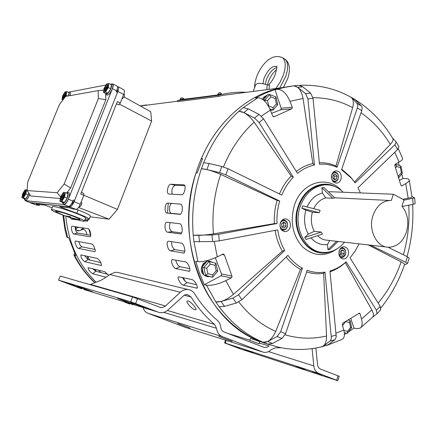 <?xml version="1.0" encoding="UTF-8"?>
<svg xmlns="http://www.w3.org/2000/svg" width="437" height="437" viewBox="0 0 437 437"><rect width="100%" height="100%" fill="white"/><g stroke="black" fill="none" stroke-linecap="round" stroke-linejoin="round"><path stroke-width="0.66" d="M273.862 345.787C243.589 338.915 215.709 314.962 200.665 280.39C185.758 245.774 184.884 202.265 198.474 165.71C213.562 124.714 245.933 95.222 280.144 87.941L290.823 86.22M177.526 101.198L140.386 106M96.025 282.111C78.474 264.778 68.412 242.83 65.829 216.271C68.412 242.83 78.474 264.778 96.025 282.111M108.638 275.403L104.754 271.699L88.045 267.673C88.301 269.842 89.885 271.869 92.797 273.764L106.054 277.216M84.762 261.714L101.368 265.527C101.482 263.096 100.149 260.736 97.364 258.453L80.905 254.908C80.703 257.306 81.987 259.578 84.762 261.714L88.055 259.665L84.576 255.623M78.409 248.374L94.758 251.679C96.26 251.412 93.523 244.179 91.797 244.01L75.568 240.995C73.995 241.311 76.694 248.232 78.409 248.374L81.948 246.85C80.566 246.135 79.501 244.365 78.747 241.541M73.908 234.046L90.033 236.794C91.759 236.728 90.017 228.802 88.219 228.698L72.176 226.262C70.406 226.361 72.116 233.948 73.908 234.046L77.617 233.079C76.054 232.058 75.235 229.928 75.148 226.694M70.242 217.73L71.384 219.052L77.71 219.909M84.521 220.827L87.324 221.204L88.405 219.39M183.311 285.159L196.945 288.163C198.682 287.47 194.481 279.98 192.034 279.598L178.531 276.807C176.663 277.599 180.863 284.809 183.311 285.159L187.167 282.553C185.485 281.914 183.944 280.226 182.551 277.495M175.838 268.662L189.226 271.284C191.39 270.754 188.123 262.227 185.572 261.938L172.298 259.551C170.015 260.146 173.276 268.384 175.838 268.662L179.989 266.707C177.941 265.756 176.526 263.549 175.74 260.075M170.545 250.865L183.671 253.067C186.211 252.848 184.092 243.349 181.404 243.158L168.371 241.213C165.732 241.464 167.841 250.663 170.545 250.865L174.898 249.62C172.577 248.282 171.468 245.627 171.572 241.65M167.579 232.189L180.437 233.921C183.261 234.139 182.513 223.804 179.662 223.717L166.858 222.242C163.979 222.045 164.711 232.052 167.579 232.189L172.036 231.686C169.507 229.818 168.868 226.792 170.124 222.613M167.027 213.087L179.705 214.316C182.59 214.862 183.393 204.319 180.497 204.09L167.704 203.112C164.798 202.653 164.028 212.863 166.967 213.081L171.424 213.332C168.687 213.169 169.026 203.85 171.812 203.423M168.906 194.028L181.623 194.76C184.348 195.175 186.544 185.457 183.911 184.802L170.84 184.261C168.092 183.895 165.929 193.312 168.638 193.973L168.906 194.028M107.764 274.272L95.785 271.246L92.682 268.706M100.827 262.588L88.055 259.665M95.026 249.478L81.948 246.85M90.743 235.292L77.617 233.079M88.143 220.406L84.833 219.964M196.59 284.716L187.167 282.553M189.827 268.684L179.989 266.707M184.78 251.286L174.898 249.62M181.661 232.97L172.036 231.686M180.334 214.196L171.484 213.343M172.183 194.214C171.309 189.871 172.309 186.894 175.182 185.293L184.742 185.67M180.399 99.882L177.389 100.63L177.63 101.635L218.762 96.359L218.505 95.266L222.52 94.283C230.507 92.529 238.471 91.868 246.413 92.3M238.291 93.349L222.985 95.326L218.762 96.359M183.606 99.215L195.874 97.779M177.389 100.63L218.505 95.266M253.242 91.415L255.754 84.56L257.803 83.44C260.113 83.167 263.249 83.636 267.215 84.844L269.465 85.188L269.034 89.377M266.772 89.667L267.215 84.844M130.029 304.032L124.807 302.218L130.029 304.032M127.833 303.36L129.784 304.043L127.833 303.36M259.059 343.761L259.753 341.756L257.732 340.876L250.461 338.407L249.762 340.407L259.059 343.761L249.762 340.407M253.433 341.783L256.153 342.712L253.433 341.783M177.722 323.478L190.128 328.078L177.722 323.478M218.871 336.463L232.151 341.384L218.871 336.463M188.09 300.918L187.211 301C185.556 302.043 192.083 309.21 195.011 309.795L195.896 309.757C197.284 309.008 190.871 301.541 188.09 300.918M239.738 348.191L231.823 345.427L239.738 348.191M253.067 352.522L244.889 349.671L253.067 352.522M305.13 369.429L295.893 366.222L305.13 369.429M321.779 374.837L312.187 371.516L321.779 374.837M74.907 285.847L67.03 283.094L74.334 285.962L82.178 288.699L74.907 285.847M85.352 289.01L77.218 286.169L84.625 289.081L92.726 291.905L85.352 289.01M126.681 301.514L117.498 298.324L125.272 301.41L134.416 304.578L126.681 301.514M140.08 305.567L130.537 302.262L138.42 305.397L147.919 308.686L140.08 305.567M281.242 347.754L275.07 347.852L271.475 349.474C269.001 351.905 266.28 352.812 263.309 352.195L222.313 336.621L148.034 313.307C145.532 312.286 143.877 310.363 143.063 307.539M337.796 380.709L336.605 380.217L338.041 375.836L339.227 376.339L337.796 380.709L337.058 380.501L239.651 348.644L224.602 342.919L226.06 343.307L225.219 341.581L226.748 340.554M336.605 380.217L318.884 373.455L225.497 343.192M338.041 375.836L320.354 369.03L318.671 367.763L317.601 365.239L315.864 348.016M222.313 336.621C219.003 335.195 217.074 332.42 216.528 328.302L214.611 324.434C205.608 316.814 197.737 307.648 190.996 296.936L187.566 294.587L185.867 294.609L184.217 295.21L168.24 309.8C165.552 312.187 162.586 313.083 159.341 312.488L83.746 289.458M148.034 313.307L185.168 327.313M259.31 343.029L269.039 346L266.559 347.481L264.019 347.349L223.973 331.94C222.138 331.142 221.073 329.602 220.772 327.318C220.445 324.418 219.303 322.102 217.336 320.37C208.689 313.012 201.124 304.174 194.656 293.855C193.121 291.474 191.029 290.059 188.385 289.6L117.4 272.377L114.942 272.36L109.84 274.512C105.514 277.752 102.127 279.838 99.674 280.778L89.973 284.629M118.684 272.688L117.4 272.377M137.458 298.646L135.617 303.551L130.718 301.814L132.564 296.92L159.811 307.249L162.444 307.511L165.197 306.244L180.339 292.266C182.775 290.102 185.457 289.218 188.385 289.6M58.492 280.122L60.322 276.075L58.492 280.122L81.61 288.802M132.564 296.92L60.322 276.075M130.718 301.814L58.711 280.177M135.617 303.551L158.019 312.094M312.078 348.617L313.81 365.884C314.307 369.686 316 372.209 318.884 373.455M215.326 257.748L221.515 273.994L221.548 275.081L220.942 275.813L204.292 284.711L199.534 273.251L195.732 261.2L197.895 261.599C202.823 262.058 209.285 260.474 217.265 256.858L222.815 254.159L223.389 254.044L224.394 254.929L231.932 276.069L231.949 277.173L231.293 277.91L225.798 280.658C217.91 284.323 211.47 285.842 206.477 285.203L215.785 301.858C220.69 302.47 226.574 299.973 233.429 294.38L282.313 251.193L284.711 250.45C281.193 244.256 278.85 237.395 277.681 229.867L219.303 240.858L212.682 241.563L193.919 241.677L193.214 235.193L211.972 234.991L218.604 234.287L277.036 223.525L274.392 223.618L213.42 233.893C204.909 235.21 198.18 235.641 193.247 235.188L193.214 235.193M257.759 97.773L255.437 98.046L265.09 93.245L273.562 90.038L277.358 89.285C282.297 89.377 286.514 93.398 290.004 101.335L292.249 107.202L292.287 108.163L291.643 108.857L274.201 116.706L272.644 116.007L270.356 110.075C266.827 102.05 262.626 97.954 257.759 97.773L243.3 107.6M274.988 89.585L281.166 108.261L281.16 109.206L280.499 109.889L271.596 113.287M290.092 227.53C289.048 230.152 287.327 231.512 284.929 231.615C280.871 230.72 279.336 227.819 280.325 222.919C281.357 220.346 283.045 218.986 285.388 218.85C289.507 219.691 291.075 222.586 290.092 227.53M282.892 230.124L282.155 230.578M348.234 254.957C347.213 257.606 345.547 258.939 343.236 258.966C339.631 258.027 338.293 255.274 339.216 250.701C340.232 248.096 341.871 246.763 344.137 246.708C347.792 247.604 349.158 250.352 348.234 254.957M340.794 257.388L340.456 257.612M340.942 179.328C340.062 181.634 338.604 182.901 336.561 183.125C332.491 182.437 330.913 179.585 331.82 174.571C332.688 172.309 334.125 171.047 336.119 170.796C340.237 171.441 341.843 174.281 340.942 179.328M334.054 181.83L333.66 182.147M335.316 186.736C321.998 179.394 304.19 188.21 298.4 205.778C288.688 230.867 309.456 259.884 330.252 251.745M341.565 190.707C327.958 174.713 301.978 181.825 294.56 204.822C289.824 221.22 292.462 235.199 302.48 246.758C313.569 256.486 325.09 257.175 337.053 248.822M268.263 344.241L255.29 339.418C203.855 317.59 173.8 238.547 195.973 172.97L197.213 172.986L202.566 158.62L201.315 158.636L202.342 159.139M398.304 162.482L399.347 165.563M401.783 173.877L402.919 178.542L405.552 178.586C407.847 178.64 409.065 179.126 409.212 180.039C409.267 181.011 408.114 182.207 405.755 183.627L401.679 185.949L400.849 185.124L394.895 165.825L395.288 164.192L399.118 162.023C401.603 160.592 402.772 159.418 402.63 158.5L402.543 158.276M290.452 86.258L280.144 87.941C247.97 94.851 217.336 121.207 201.315 158.636M392.65 138.234L392.868 138.605C393.437 140.02 392.584 141.949 390.312 144.396L354.511 181.994M354.418 181.945L350.802 177.22L341.734 169.179M392.552 138.081L396.25 142.036L394.879 144.767L355.101 182.928L351.55 178.291L341.554 169.709L361.749 110.583L357.324 108.026L337.009 167.311C331.41 164.825 325.565 163.804 319.485 164.252L313.023 98.358L307.916 98.893L314.427 165.006C308.385 166.36 302.743 169.146 297.499 173.369L263.555 118.782L259.174 122.562L293.309 177.214C288.496 182.202 284.651 188.167 281.783 195.104L228.065 168.742L225.825 174.855L279.691 201.042C277.533 208.351 276.648 215.845 277.036 223.525M411.982 196.743L411.987 196.825C411.9 197.234 410.616 197.699 408.147 198.207L402.848 199.277M360.399 192.925L357.99 187.752L397.61 149.536L394.879 144.767M404.515 264.68L404.531 264.636C404.629 264.041 403.498 263.129 401.133 261.889L368.276 244.922M380.671 309.817L380.185 306.332L350.042 257.868L355.03 251.297L359.094 243.868M360.356 328.018L372.712 317.087C373.963 315.711 373.668 313.324 371.832 309.926L345.317 262.659L346.142 261.79C341.248 266.171 335.851 269.252 329.957 271.022L336.244 336.796L335.103 339.615L328.209 344.722L322.025 346.732M330.028 271.748C335.583 269.858 340.68 266.827 345.317 262.659M327.362 345.225L341.963 339.434C344.411 338.134 345.012 334.982 343.755 329.99L342.28 324.686L342.985 323.019L359.465 313.149L360.099 313.788L361.525 319.048C362.634 323.478 362.197 326.505 360.214 328.127L356.483 328.657L353.943 328.05L348.393 332M268.209 344.23L278.26 347.12C292.801 350.359 307.2 350.272 321.463 346.841C324.926 345.864 326.625 342.253 326.548 336.009L323.642 273.3L324.981 272.131C318.95 273.032 313.018 272.426 307.195 270.323L285.547 333.704L281.974 338.467L272.573 343.433L267.81 344.127L262.954 342.242L267.701 341.532L277.085 336.534L280.658 331.754L302.437 268.192L300.525 269.323L275.72 331.383C272.082 339.287 267.832 342.892 262.965 342.209L262.954 342.242M306.648 271.923C312.242 273.715 317.907 274.174 323.642 273.3M286.18 257.005C290.299 262.32 295.079 266.423 300.525 269.323M215.785 301.858L219.139 306.741L224.465 306.37L236.33 303.043L241.907 299.706L287.896 255.355C292.014 260.922 296.865 265.199 302.437 268.192M275.102 230.354C276.326 237.974 278.724 244.922 282.313 251.193M228.065 168.742L221.832 166.497L209.154 163.509L203.637 162.701L201.43 168.731C206.379 169.064 212.792 170.954 220.674 174.401L277.134 200.403C274.895 207.946 273.983 215.687 274.392 223.618M277.134 200.403L279.691 201.042M263.555 118.782L258.966 114.347L248.298 108.884L243.234 107.606L238.892 111.32C243.786 111.495 248.866 115.089 254.137 122.114L291.146 176.018C286.284 181.027 282.384 187.003 279.445 193.957M291.146 176.018L293.309 177.214M298.28 85.352L293.713 85.832C298.351 86.313 301.464 90.525 303.054 98.467L312.821 163.569C306.96 164.864 301.448 167.486 296.291 171.43M312.821 163.569L314.427 165.006M350.294 96.85L351.058 97.265C353.413 99.15 353.937 102.602 352.637 107.628L335.966 165.994C330.656 163.624 325.112 162.537 319.338 162.733M266.898 343.897L268.236 344.323M215.763 301.885L221.078 301.481L232.937 298.105L238.526 294.757L284.711 250.45M321.091 346.929L323.331 346.049L330.181 340.942L331 339.615L331.35 337.703L324.981 272.131M372.471 317.328L377.044 313.69L376.443 310.297L346.142 261.79M404.449 264.877L407.415 263.593L405.656 262.271L370.483 245.173M409.169 258.125L407.426 256.759L387.996 247.222M415.145 203.637L413.183 204.347L402.226 206.411M411.965 196.617L414.626 197.906L403.903 200.168M346.536 333.207L344.416 334.524M204.292 284.711L206.477 285.203M335.966 165.994L337.009 167.311M333.841 171.681L334.223 172.009M341.712 247.375L341.985 247.675M283.225 219.396L283.859 219.98M402.919 178.542L399.669 180.279M350.873 318.77L353.943 328.05M350.07 96.724L351.719 97.795L357.379 103.831L357.772 105.661L357.324 108.026M354.768 99.401L361.787 106.393L362.191 108.218L361.749 110.583M293.85 85.794L297.646 87.285L305.561 93.655L307.916 98.893M298.908 85.313L302.721 86.794L310.663 93.136L313.023 98.358M238.87 111.293L243.922 112.599L254.574 118.116L259.174 122.562M201.397 168.72L206.909 169.567L219.582 172.604L225.825 174.855M398.877 146.63L397.61 149.536M87.815 259.578L87.482 256.268M62.895 215.091L64.927 229.349L66.856 237.062L67.659 237.591L65.091 226.645L63.655 215.408M67.659 237.591L68.74 237.788L75.759 255.661L73.858 254.902L74.623 253.34M88.837 229.07L90.694 235.286M83.063 229.075L81.309 229.256L83.92 228.043M90.159 233.658L90.612 233.434M75.448 227.519L76.661 226.929M86.936 234.653L85.942 231.2L83.543 229.152L79.474 230.676L77.644 230.84L76.071 229.66L75.29 226.716M96.359 271.393L94.512 269.159M78.818 241.874L79.075 241.601M78.687 227.24L75.688 228.704M76.202 228.447L75.47 227.644M326.188 184.818L323.577 184.807C312.215 186.004 303.983 193.072 298.881 206.013C291.239 226.208 303.458 251.199 320.916 252.16M343.209 192.242C337.987 187.063 331.94 184.6 325.062 184.851C313.684 186.047 305.447 193.132 300.339 206.106C292.49 226.814 305.507 252.318 323.418 252.439C331.579 252.652 338.609 249.237 344.498 242.196M312.379 212.196L319.3 212.704L320.119 210.312L302.677 205.865L301.852 208.231L305.884 210.202C303.518 218.779 304.31 226.748 308.265 234.112L314.274 231.348C311.182 225.437 310.549 219.052 312.379 212.196L305.884 210.202M391.295 200.501L389.782 200.479C382.085 201.211 376.519 206.149 373.078 215.299C367.85 229.753 376.634 247.473 388.646 247.26C396.905 246.905 402.816 241.896 406.377 232.227C409.179 222.149 407.71 213.447 401.969 206.111L403.996 199.889L393.349 194.236L391.295 200.501M313.695 208.678C316.497 202.921 320.512 199.332 325.74 197.906L332.743 198.256L334.78 197.901L323.921 187.435L321.9 187.768L322.408 192.996C315.629 194.749 310.51 199.414 307.053 206.985M321.206 232.063L304.775 237.477L306.026 239.443L322.457 234.052L321.206 232.063L314.274 231.348M317.508 235.674C320.463 238.564 323.833 240.093 327.619 240.257L386.303 246.987M329.689 240.497L327.466 244.556C321.113 245.332 315.585 243.092 310.882 237.848M325.74 197.906L322.408 192.996M337.998 241.448L329.979 249.314L327.974 249.729L327.466 244.556M304.775 237.477L308.265 234.112M393.349 194.236L329.176 191.685L328.968 192.296M332.743 198.256L321.9 187.768M319.3 212.704L301.852 208.231M336.561 241.284L327.974 249.729M331.503 177.854C332.262 183.316 339.369 181.366 338.293 176.018C337.555 170.572 330.432 172.462 331.503 177.854M333.125 172.331L334.321 172.009C336.452 172.058 337.812 173.352 338.402 175.882C338.615 179.268 337.375 181.257 334.676 181.847L332.967 181.47M333.333 174.876L332.677 177.613L334.25 179.667L336.474 178.984L337.129 176.258L335.561 174.205L333.333 174.876M333.721 178.979L334.529 176.215L333.475 174.833M334.529 176.215L337.129 176.258M333.873 178.935L336.474 178.984M287.207 226.699C289.239 221.461 282.1 218.058 280.379 223.482C278.347 228.764 285.525 232.113 287.207 226.699M281.898 220.379L283.586 219.969C286.874 220.641 288.125 222.952 287.338 226.89C286.503 228.983 285.132 230.064 283.225 230.146L281.04 229.349M284.165 227.983L286.077 226.082L285.716 223.192L283.444 222.198L281.521 224.105L281.881 227L284.165 227.983M282.258 227.164L283.597 225.836L283.242 222.957L282.848 222.788M283.242 222.957L285.716 223.192M283.597 225.836L286.077 226.082M338.822 253.263C340.505 257.715 342.695 258.005 345.388 254.126C347.268 249.052 340.674 245.911 339.085 251.149L339.079 251.155M341.068 247.855L342.193 247.703C345.104 248.418 346.197 250.614 345.459 254.285C344.646 256.393 343.313 257.459 341.472 257.48L339.942 256.978M342.57 255.416L344.34 253.547L344.012 250.778L341.914 249.866L340.133 251.728L340.467 254.503L342.57 255.416M340.483 254.514L341.729 253.203L341.373 250.434M341.401 250.445L344.012 250.778M341.729 253.203L344.34 253.547M394.786 165.126L395.534 164.181L400.942 166.142L402.319 173.189L398.915 177.548M398.473 176.056L401.385 172.593L400.439 167.753L396.73 166.415L395.305 164.181M396.73 166.415L395.654 167.781M398.631 176.111L398.588 176.428M401.385 172.593L402.319 173.189M400.942 166.142L400.439 167.753M348.524 320.141L350.163 320.539L351.643 327.646L347.349 333.398L344.307 332.688M343.881 330.459L347.612 331.339L350.561 327.395L349.54 322.511L345.814 321.616M345.339 321.856L342.603 325.499L342.887 326.854M347.612 331.339L347.349 333.398M350.561 327.395L351.643 327.646M350.163 320.539L349.54 322.511M265.188 101.586L264.833 99.92L263.582 100.062M267.553 100.608L268.7 105.967L273.125 107.606L276.386 103.908L275.25 98.576L270.842 96.91L267.553 100.608L264.833 99.92L269.634 94.534L276.058 96.965L277.714 104.733L272.961 110.124L270.372 110.113M273.125 107.606L272.961 110.124L269.913 108.999M270.842 96.91L269.634 94.534L267.586 94.78L263.172 99.734M276.386 103.908L277.714 104.733M276.058 96.965L275.25 98.576M206.685 268.285L207.925 273.699L212.693 274.889L216.206 270.694L214.977 265.308L210.219 264.09L206.685 268.285L203.844 267.602L209.017 261.484L215.944 263.276L217.735 271.12L212.617 277.233L210.71 276.834L203.768 275.108L205.663 275.501L203.844 267.602L201.954 267.236L203.768 275.108M210.219 264.09L209.017 261.484L207.116 261.146L201.954 267.236M212.693 274.889L212.617 277.233L205.663 275.501L207.925 273.699M217.735 271.12L216.206 270.694M214.977 265.308L215.944 263.276M267.002 95.435L264.827 96.998L263.385 99.489M267.193 95.222L263.811 97.112L262.506 99.248M206.483 261.889L204.139 263.746L202.588 266.488M202.178 268.203L202.309 271.372L203.544 274.146M204.62 275.321L207.815 276.741L209.864 276.621M207.083 261.179L203.2 263.571C199.769 269.869 200.982 274.19 206.832 276.539M212.923 262.495L209.776 261.244L208.132 261.326M209.82 261.244L207.187 261.157M85.22 218.871L89.252 219.221C89.159 218.385 85.018 216.391 76.83 213.245L59.623 206.734L69.461 207.788L72.471 208.935M123.846 89.847L123.988 89.924C124.654 90.59 124.556 92.098 123.682 94.452L120.29 103.034L118.848 104.853L116.471 103.826M83.795 193.504L83.806 195.334L80.261 204.298C78.862 207.493 77.475 209.181 76.082 209.361L72.586 208.979M90.104 216.828L109.064 219.177L117.455 209.405L151.628 121.076L150.738 111.73L124.152 97.014M83.806 195.334L80.758 193.995L117.373 101.548L120.29 103.034M117.455 209.405L83.833 195.257M151.628 121.076L119.64 104.208M39.98 204.625L39.193 205.319L36.276 204.226L44.935 205.155L52.09 207.848M76.371 209.345L78.005 209.968C86.176 213.13 90.306 215.146 90.388 216.015L89.263 219.199M109.064 219.177L78.556 207.471M30.077 202.544L69.778 206.963C71.215 206.767 72.662 204.991 74.132 201.648L117.864 91.448C118.777 88.984 118.897 87.411 118.209 86.723L117.367 86.646M39.193 205.319L36.129 204.953L30.426 202.817M116.854 86.029L117.007 86.105C117.711 86.777 117.597 88.356 116.674 90.847L116.253 91.907L117.444 92.502L74.569 200.539L73.318 200.009L72.881 201.113C71.411 204.461 69.964 206.237 68.533 206.433L69.352 206.919L30.852 202.866L25.128 200.616M110.282 84.204L112.757 83.948C113.451 84.614 113.33 86.198 112.396 88.689L68.385 199.196C66.91 202.55 65.468 204.33 64.048 204.538L25.231 200.638L24.609 199.583M27.143 190.57L57.187 192.706L64.146 183.999L98.374 98.538L98.156 90.606L65.545 96.44L59.301 104.787L27.64 182.273L27.143 190.57L30.727 195.967L60.344 198.507M57.187 192.706L60.628 196.912M66.642 192.952L70.641 187.997L105.874 99.647L105.639 93.431M64.146 183.999L70.641 187.997M98.374 98.538L105.874 99.647M98.156 90.606L103.766 90.077M69.073 92.087L106.104 84.991M117.444 92.502L117.258 89.022M69.352 206.919L74.569 200.539M64.441 215.763L70.253 216.654L70.805 217.074L65.452 216.124M64.386 215.709L57.356 212.377C51.189 209.481 62.262 212.125 72.597 216.058C80.151 219.013 81.976 220.155 78.054 219.483L67.702 216.932M62.655 214.988L61.863 214.687C55.046 212.103 51.561 210.459 51.397 209.755C51.38 208.804 64.092 212.415 74.235 216.266C80.938 218.828 84.336 220.434 84.428 221.1C83.685 221.515 79.654 220.581 72.34 218.303M52.533 206.625L52.544 206.603C52.538 205.614 65.25 209.203 75.377 213.07C82.074 215.643 85.461 217.271 85.543 217.959L84.434 221.078M68.631 95.889C69.423 93.578 69.434 92.327 68.664 92.125L68.227 92.24M69.647 92.038L69.822 92.027C70.614 92.191 70.674 93.398 70.002 95.643M63.168 95.73L62.857 98.565C63.638 98.653 64.55 97.56 65.594 95.288L65.911 92.464C65.124 92.376 64.212 93.463 63.168 95.73M66.058 92.655L63.627 95.954L63.168 98.598M68.494 95.911L69.101 92.666L66.801 91.541L65.069 91.868L62.66 95.823L61.967 99.472L62.928 99.936M64.501 97.839L66.113 95.195L67.822 96.031M66.113 95.195L66.801 91.541M61.967 99.472L63.469 99.21M65.654 95.146L65.222 95.228L65.9 93.562L65.528 93.627L64.845 95.293L64.195 95.413L63.807 96.364L64.457 96.244L63.78 97.91L64.102 97.855M64.195 97.741L64.834 96.178L65.222 96.107M65.364 95.812L64.195 95.413M65.468 95.594L64.845 95.293M65.812 93.769L65.528 93.627M65.555 95.386L65.222 95.228M64.747 96.386L64.457 96.244M65.113 95.861L64.998 96.151M105.781 93.502L105.885 93.769C107.174 94.665 108.818 92.999 110.829 88.782C111.839 85.996 111.845 84.467 110.834 84.183L110.403 84.265M111.85 84.095L112.09 84.079C113.227 84.39 113.232 86.111 112.096 89.235C109.84 93.971 107.988 95.834 106.546 94.829L105.962 93.889M104.672 88.187L104.427 91.278C105.393 91.431 106.464 90.219 107.649 87.646L107.895 84.56C106.923 84.412 105.852 85.619 104.672 88.187M108.054 84.74L105.17 88.438L104.765 91.349M124.458 94.441L124.403 96.451L122.316 98.735L122.043 98.598M110.78 88.787L111.391 84.767L108.9 83.505L106.775 83.909L104.05 88.301L103.416 92.316L105.901 93.562L108.026 93.201L110.78 88.787L108.283 87.531L108.9 83.505M103.416 92.316L105.525 91.95L108.283 87.531M105.525 91.95L108.026 93.201M107.71 87.487L107.092 87.602L107.83 85.756L107.371 85.843L106.633 87.684L105.83 87.832L105.415 88.88L106.213 88.738L105.475 90.579L105.934 90.497L106.672 88.651L107.24 88.553M107.398 88.225L105.83 87.832M107.458 88.099L106.633 87.684M107.726 86.023L107.371 85.843M107.568 87.842L107.092 87.602M106.568 88.913L106.213 88.738M106.825 88.329L106.699 88.651M62.382 202.282L62.578 202.85C63.813 203.74 65.364 202.178 67.227 198.163C68.396 194.869 68.391 193.078 67.205 192.783L66.506 193.034M68.265 192.624L68.489 192.591C69.822 192.925 69.833 194.935 68.522 198.633C66.429 203.134 64.692 204.887 63.305 203.882L62.655 202.959M61.235 196.77C60.519 198.704 60.432 199.917 60.978 200.414C61.885 200.556 62.884 199.414 63.971 196.989C64.687 195.055 64.774 193.842 64.228 193.351C63.316 193.209 62.322 194.35 61.235 196.77M64.408 193.525L61.754 196.989L61.322 200.463M81.703 202.358L81.648 204.713L79.709 206.87L79.119 206.619M67.183 198.158L67.959 193.657L65.342 192.531L63.387 192.395L60.661 196.721L59.864 201.211L62.475 202.32L64.43 202.506L67.183 198.158L64.556 197.038L65.342 192.531M59.864 201.211L61.803 201.391L64.556 197.038M61.803 201.391L64.43 202.506M64.119 196.612L63.556 196.568L64.326 194.634L63.906 194.602L63.13 196.535L62.393 196.475L61.956 197.573L62.693 197.639L61.917 199.567L62.338 199.605L63.114 197.671L63.655 197.715M63.982 196.961L62.393 196.475M64.004 196.907L63.13 196.535M64.277 194.76L63.906 194.602M64.053 196.781L63.556 196.568M63.065 197.797L62.693 197.639M63.441 196.918L63.136 197.671M24.182 198.655L24.357 199.228C25.357 199.873 26.668 198.436 28.301 194.924L28.886 193.192M29.771 194.531L29.465 195.344C27.635 199.288 26.16 200.9 25.035 200.173L24.406 199.299M23.15 193.684L22.811 196.967C23.543 197.054 24.401 196.016 25.373 193.864L25.717 190.587C24.98 190.505 24.122 191.537 23.15 193.684M25.881 190.772L23.631 193.886L23.123 196.983M21.85 197.682L23.423 197.83L25.843 193.902L26.673 189.86L25.089 189.751L22.686 193.651L21.85 197.682L24.259 198.688L25.838 198.835L28.263 194.918L28.673 192.875M25.843 193.902L28.263 194.918M23.423 197.83L25.838 198.835M26.673 189.86L27.176 190.068M25.504 193.525L25.117 193.493L25.827 191.756L25.483 191.728L24.772 193.465L24.177 193.422L23.773 194.41L24.368 194.46L23.658 196.202L23.997 196.229L24.707 194.487L25.084 194.52M25.384 193.842L24.177 193.422M25.422 193.738L24.772 193.465M25.783 191.859L25.483 191.728M25.461 193.64L25.117 193.493M24.669 194.585L24.368 194.46M25.138 193.82L24.86 194.503M168.223 203.15L167.551 213.119M175.182 185.293L170.84 184.261M184.004 184.84L183.589 184.742M180.792 233.85L180.263 233.91M184.146 252.815L183.283 253.067M189.707 270.814L188.664 271.311M197.305 287.502L196.262 288.218M73.929 218.8L71.384 219.052M87.509 221.171L87.236 221.198M90.284 236.674L89.836 236.794M95.02 251.45L94.468 251.69M101.575 265.193L101.013 265.549M95.785 271.246L92.797 273.764M183.693 98.8L180.142 99.532C180.557 98.199 180.973 97.697 181.382 98.025L182.846 97.883L183.693 98.8L182.628 99.598L181.426 99.756M221.477 93.802L217.664 94.583L218.981 92.966C219.958 92.447 220.794 92.726 221.477 93.802L220.401 94.643M217.664 94.583L220.379 94.649L218.992 94.829M262.905 83.751L264.041 78.19C268.132 69.292 272.47 65.413 277.042 66.561M265.297 84.292L266.395 79.518C269.055 73.094 272.497 69.101 276.708 67.544M281.652 57.252L282.488 57.739C285.891 60.716 286.142 66.577 283.236 75.322L280.095 82.183L275.916 88.487M284.017 58.634L284.848 59.115C288.273 62.103 288.535 67.964 285.634 76.694L279.702 87.995M190.996 296.936L184.223 295.21M214.611 324.434L167.431 310.488M216.528 328.302L163.7 312.357M262.435 351.927L184.458 327.084M180.339 292.266L109.84 274.512M165.497 305.987L90.415 284.389M313.81 365.884L268.498 351.621M249.855 340.15L227.945 333.464M225.377 342.411L225.142 343.078M225.836 340.265L225.476 341.292M134.181 303.781L134.301 303.453M138.42 305.397L138.567 304.999M121.12 299.831L121.235 299.52M125.272 301.41L125.414 301.033M84.625 289.081L84.745 288.781M74.334 285.962L74.448 285.672M317.825 373.744L317.934 373.417M301.497 368.435L301.601 368.129M221.515 273.994L231.932 276.069M281.166 108.261L292.249 107.202M238.892 111.32C223.815 124.78 212.076 141.905 203.675 162.701M293.232 85.87L284.591 87.367L277.358 89.285M390.312 144.396C382.457 131.461 372.69 120.912 361.006 112.757M399.118 162.023L394.715 152.333M408.147 198.207L405.755 183.627M403.378 254.771C407.972 238.569 409.764 222.04 408.753 205.182M378.131 303.032C388.111 291.058 395.78 277.348 401.133 261.889M361.525 319.048L371.832 309.926M336.053 333.191L343.755 329.99M285.099 334.813C298.952 338.828 312.766 339.227 326.548 336.009M238.815 301.989C249.347 315.438 261.648 325.232 275.72 331.383M219.194 306.758C231.479 323.249 246.069 335.064 262.965 342.209M225.798 280.658L233.429 294.38M214.267 241.492L217.265 256.858M193.952 241.683L197.895 261.599M220.674 174.401C214.201 193.602 211.787 213.431 213.42 233.893M201.43 168.731C194.066 190.155 191.335 212.306 193.247 235.188M254.137 122.114C241.131 133.99 230.905 148.93 223.46 166.939M303.054 98.467L290.004 101.335M270.356 110.075L261.375 116.111M352.637 107.628C340.232 100.963 326.996 97.664 312.941 97.735M218.604 234.287L219.303 240.858M238.526 294.757L241.907 299.706M280.658 331.754L285.547 333.704M331.312 336.381L336.239 335.064M376.443 310.297L380.185 306.332M405.656 262.271L407.426 256.759M413.183 204.347L412.654 198.556M401.297 185.84L401.969 185.856M273.382 116.772L274.201 116.706M280.499 109.889L291.643 108.857M220.942 275.813L231.293 277.91M222.023 254.542L224.394 254.929M358.657 313.476L360.099 313.788M356.084 100.341L351.719 97.795M361.475 105.972L357.067 103.411M302.721 86.794L297.646 87.285M310.663 93.136L305.561 93.655M248.298 108.884L243.922 112.599M258.966 114.347L254.574 118.116M209.154 163.509L206.909 169.567M221.832 166.497L219.582 172.604M198.83 235.363L199.54 241.885M211.972 234.991L212.682 241.563M221.078 301.481L224.465 306.37M232.937 298.105L236.33 303.043M267.701 341.532L272.573 343.433M277.085 336.534L281.974 338.467M323.331 346.049L328.209 344.722M329.973 341.117L334.889 339.789M140.206 105.901L146.559 104.924M94.873 282.526C86.712 274.9 79.971 265.86 74.661 255.41M100.969 272.557L98.445 270.137M89.929 260.097L87.422 256.404M76.508 230.195L79.474 230.676M81.309 229.256L82.222 229.398M76.082 209.361L69.778 206.963M80.261 204.298L74.132 201.648M36.309 205.002L30.503 202.834M123.682 94.452L117.864 91.448M78.005 209.968L76.83 213.245M29.355 202.353L25.231 200.638M116.674 90.847L112.396 88.689M68.533 206.433L64.048 204.538M72.881 201.113L68.385 199.196M183.207 277.642L185.179 281.259M293.713 85.832L284.591 87.367L222.985 95.326M171.424 213.332L166.967 213.081M183.25 99.434L217.845 94.895M221.018 94.479L222.52 94.283M181.705 98.15L181.093 98.106L182.011 97.948M182.628 99.598C181.224 100.089 180.394 100.068 180.142 99.532M219.347 93.097L218.691 93.054L219.691 92.873M254.656 87.564C254.329 85.718 254.973 82.145 256.585 76.846C260.9 65.583 271.093 52.484 282.488 57.739L284.848 59.115C289.813 62.77 290.742 69.357 287.628 78.873L283.466 87.263M276.577 69.581C273.18 72.433 270.454 76.453 268.405 81.643L267.455 84.92M276.577 66.337C277.124 66.096 276.741 68.642 275.43 73.979C273.748 78.398 271.41 82.118 268.411 85.139M132.28 304.25L132.05 304.868M160.614 307.479L159.789 307.238M264.543 347.508L264.008 347.344M225.568 340.183L224.602 342.919M225.7 340.221L225.219 341.581M284.181 231.534L284.929 231.615M342.646 258.884L343.236 258.966M335.906 183.108L336.561 183.125M351.55 178.291L350.802 177.22M392.868 138.605C383.265 122.562 370.909 109.714 355.8 100.062M411.987 196.825L409.212 180.039M412.632 204.45C413.653 222.143 411.785 239.514 407.038 256.568M404.531 264.636C399.041 280.663 391.175 295.079 380.922 307.877M299.35 85.335C317.857 84.45 335.092 88.427 351.058 97.265M398.342 148.733L402.63 158.5M355.521 99.838L351.157 97.298M377.044 313.69L380.764 309.729M407.415 263.593L409.174 258.103M415.15 203.675L414.626 197.906M398.97 146.794L396.25 142.036M94.676 282.597C86.236 274.818 79.31 265.609 73.897 254.973M82.626 229.004L83.543 229.152M78.13 230.922L77.688 230.851M323.577 184.807L325.062 184.851M334.666 197.786L389.782 200.479M333.284 181.814L334.152 181.836M333.453 172.003L334.321 172.009M282.482 219.871L283.586 219.969M281.515 229.966L282.624 230.086M341.379 247.604L342.193 247.703M340.188 257.3L341.002 257.415M267.176 95.244L266.887 95.277M209.776 261.244L208.826 261.069M83.909 193.536L81.413 192.34M123.988 89.924L118.209 86.723M72.504 208.952L69.434 207.788M117.007 86.105L112.757 83.948M51.397 209.755L52.544 206.603M68.664 92.125L69.822 92.027M110.834 84.183L112.09 84.079M124.523 94.474L123.813 94.119M117.968 91.169L117.356 90.858M67.205 192.783L68.489 192.591M81.763 202.386L81.124 202.113M72.979 204.003L72.056 203.615"/></g></svg>
